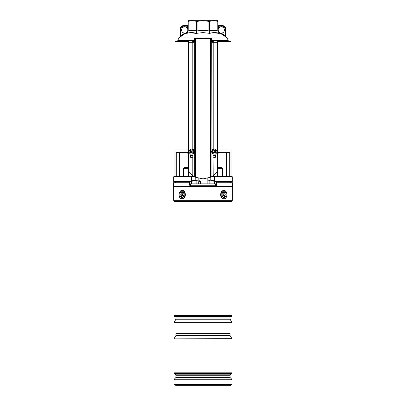 <?xml version="1.0" encoding="UTF-8"?>
<svg xmlns="http://www.w3.org/2000/svg" width="406" height="406" viewBox="0 0 406 406"><rect width="100%" height="100%" fill="white"/><g stroke="black" fill="none" stroke-linecap="round" stroke-linejoin="round"><path stroke-width="0.61" d="M211.891 41.666L213.333 41.666M217.388 41.666L230.963 41.666L230.963 149.981M175.037 149.981L175.037 41.666L188.612 41.666M192.667 41.666L194.109 41.666M192.16 181.477L191.759 181.792L174.012 181.792L173.697 181.477L191.226 181.477L191.353 181.792A0.315 0.294 -90 0 0 191.647 181.477L192.16 181.477L192.16 180.223L198.179 180.223M191.505 176.138L174.235 176.229L191.505 176.138A0.315 0.294 90 0 1 191.799 176.453L191.414 176.229L191.231 176.767L191.647 176.894L191.647 181.477L191.226 181.477L191.226 176.767L173.697 176.767L173.697 181.477M207.821 180.223L213.84 180.223L213.84 181.477L214.353 181.477A0.315 0.294 90 0 0 214.647 181.792L213.84 181.477M231.121 176.138L231.121 149.981L217.454 149.981M188.546 149.981L174.879 149.981L174.879 176.138M217.454 152.184L230.009 152.184L229.283 152.813L218.646 152.813L226.269 152.813L226.269 176.138L226.284 152.813M176.717 152.813L187.354 152.813L179.731 152.813L179.731 176.138L179.716 152.813M231.988 181.792L214.647 181.792L214.774 181.477L232.303 181.477L231.988 181.792M231.765 176.229L232.303 176.767L214.774 176.767L214.774 181.477L214.353 181.477L214.353 176.894L214.769 176.767L214.586 176.229L214.201 176.453A0.315 0.294 -90 0 1 214.495 176.138L231.765 176.229L214.495 176.138M193.413 176.138L188.973 176.138M212.587 176.138L217.027 176.138L212.587 176.138M195.773 180.223L195.773 177.381M210.227 180.223L210.227 177.381M213.054 156.031L215.88 156.031L213.054 156.031M218.367 152.717A0.944 0.832 180 0 0 217.702 153.514L217.398 152.184L218.646 152.813A0.944 0.944 0 0 0 217.702 153.752L217.398 155.402M188.602 155.402L188.298 154.772L188.602 152.184L187.633 152.717A0.944 0.832 180 0 1 188.298 153.514M190.12 156.031L192.946 156.031L190.12 156.031M176.295 176.138L176.295 152.666L175.991 152.184L188.546 152.184M187.354 152.813L188.298 153.752A0.944 0.944 0 0 0 187.354 152.813L187.633 152.717M217.702 153.752L218.646 152.813M217.986 26.207L222.26 26.207A3.141 3.141 0 0 1 225.401 29.349L225.401 35.89L226.03 36.804L226.03 29.349L226.03 36.804A0.629 0.629 0 0 0 226.264 37.291L225.025 36.388L225.401 35.89L221.316 33.119A3.141 3.141 0 0 1 218.616 28.374A3.141 3.141 0 0 1 224.457 29.978A3.141 3.141 0 0 1 221.316 33.119L220.991 33.657L225.025 36.388L219.286 32.658L219.311 33.373C216.109 32.328 212.922 32.328 209.755 33.373L212.262 32.764M218.083 31.14L220.133 33.135M212.511 32.729L219.311 33.373L218.788 32.922M203 32.587L209.755 33.373L203 32.587L196.245 33.373C193.089 32.328 189.901 32.328 186.689 33.373L186.714 32.658L185.009 33.657L187.719 31.643M186.709 33.368L189.125 32.779M189.374 32.739L196.245 33.373L196.611 30.942L196.611 21.416C193.804 20.711 191.003 20.711 188.196 21.416L188.196 30.942C191.003 30.201 193.804 30.201 196.611 30.942L197.052 30.942C201.016 30.201 204.984 30.201 208.948 30.942L208.948 21.416C204.923 20.716 200.96 20.716 197.052 21.416L197.052 30.942L196.245 33.373M180.462 36.779L179.98 37.129M194.109 40.367L177.787 40.367L178.904 37.966L179.97 36.804L179.97 29.349L179.97 36.789A0.629 0.629 0 0 1 179.736 37.291L185.009 33.657L184.684 33.119A3.141 3.141 0 0 0 187.384 28.374A3.141 3.141 0 0 0 181.543 29.978A3.141 3.141 0 0 0 184.684 33.119L180.599 35.89L180.975 36.388M218.281 32.181L217.986 30.942L219.311 33.373L217.804 30.942L217.804 21.416C214.997 20.711 212.196 20.711 209.389 21.416L209.389 30.942C212.196 30.201 214.997 30.201 217.804 30.942L217.986 21.416M217.986 20.884L216.728 20.3L189.272 20.3L188.014 20.884L188.014 21.416L188.014 20.884M187.775 30.521L188.196 30.942L186.689 33.373L188.014 30.942L188.196 21.416M196.611 21.416L197.052 21.416M208.948 21.416L209.389 21.416M188.003 31.145L187.633 32.353M188.014 30.455L186.658 32.419M209.755 33.373L208.948 30.942L209.389 30.942L209.755 33.373M219.341 32.419L218.225 30.521M217.986 28.374L218.616 28.374L218.616 25.578A0.629 0.629 0 0 1 217.986 24.949A0.629 0.629 0 0 0 218.616 25.578L222.26 25.578A3.771 3.771 0 0 1 226.03 29.349A3.771 3.771 0 0 0 222.26 25.578L222.26 26.207M183.74 25.578A3.771 3.771 0 0 0 179.97 29.349A3.771 3.771 0 0 1 183.74 25.578L187.384 25.578L183.74 25.578L183.74 26.207A3.141 3.141 0 0 0 180.599 29.349L180.599 35.89L179.97 36.804M188.014 24.949A0.629 0.629 0 0 1 187.384 25.578A0.629 0.629 0 0 0 188.014 24.949A0.629 0.629 0 0 1 187.384 25.578L187.384 26.207L183.74 26.207M188.014 26.207L187.384 26.207L187.384 28.374L188.014 28.374M191.881 149.119L191.089 149.144M214.119 149.119L214.911 149.144M210.973 38.524A0.315 0.315 90 0 1 211.287 38.839L211.069 176.986L211.069 38.839A0.315 0.315 90 0 0 210.755 38.524L211.891 38.524L211.891 38.839L210.491 38.839L210.491 177.26L203 178.889L203 38.524L195.535 38.524L195.509 38.839L195.509 177.26L192.809 175.742L188.546 171.662L188.546 42.295L192.809 42.295L192.809 149.286M212.49 41.666A1.259 0.487 90 0 1 212.911 41.036L216.966 41.036A1.259 0.487 90 0 1 217.454 42.295L217.454 171.662L213.191 175.742L211.287 176.879M210.491 177.26L211.069 176.986M193.51 41.666A1.259 0.487 90 0 0 193.089 41.036L189.034 41.036A1.259 0.487 90 0 0 188.546 42.295M190.12 153.701L190.12 156.33C190.718 157.858 191.612 158.061 192.809 156.934L192.809 175.742M210.364 38.524L194.109 38.839L194.109 42.295L192.809 42.295M192.946 153.915L192.809 156.934M195.509 177.26L203 178.889M211.891 38.839L211.891 42.295L213.191 42.295L213.191 149.286M213.054 153.915L213.191 175.742M215.88 153.701L215.88 156.33C215.281 157.858 214.388 158.061 213.191 156.934M212.911 41.036A1.259 0.487 90 0 1 213.399 42.295L213.191 42.295M194.109 38.839L194.109 38.524L195.535 38.524M213.186 41.666A0.944 0.365 -90 0 0 212.911 41.351A0.944 0.365 -90 0 0 212.637 41.666M193.089 41.036A1.259 0.487 90 0 0 192.601 42.295M192.814 41.666A0.944 0.365 -90 0 1 193.089 41.351A0.944 0.365 -90 0 1 193.363 41.666M216.464 150.179A2.512 2.314 90 0 0 212.521 150.474A2.512 2.314 90 0 0 214.571 154.143A2.512 2.314 90 0 0 216.464 150.179M213.952 150.976L214.733 150.859A5.339 2.015 -134 0 0 214.195 150.271A5.176 1.37 137.2 0 0 213.739 150.621A5.339 1.37 58.7 0 1 214.15 151.306L214.084 151.702A5.339 0.913 140.5 0 1 213.485 152.214A5.176 0.949 59.5 0 0 213.647 152.468A5.176 0.949 59.5 0 0 213.81 152.717A5.339 1.477 -26.4 0 0 214.495 152.336L214.327 152.245M214.733 150.859L215.094 150.925L214.733 150.859M214.561 152.255L214.804 151.529L215.51 151.56A5.339 1.771 -36.3 0 0 215.987 151.042A5.176 3.816 -137.6 0 0 215.835 150.793A5.176 3.816 -137.6 0 0 215.662 150.545A5.339 0.619 150.1 0 1 215.094 150.925M214.571 149.119L214.018 149.119A2.512 2.314 90 0 0 212.13 153.082A2.512 2.314 90 0 0 214.018 154.143L214.571 154.143M215.51 151.56L215.444 151.956L214.738 151.93M214.86 152.402L214.495 152.336L214.86 152.402A5.339 1.162 48.8 0 1 215.276 152.991A5.176 3.395 -20.5 0 0 215.738 152.636A5.339 2.228 -123.5 0 0 215.444 151.956M214.804 151.529L214.672 151.057M214.916 151.428L215.987 151.042M214.815 152.067L215.738 152.636M213.698 152.037L213.967 152.174M213.84 152.255L213.81 152.717M214.053 150.895L214.195 150.271M193.317 150.179A2.512 2.314 -90 0 0 189.374 150.474A2.512 2.314 -90 0 0 191.429 154.143A2.512 2.314 -90 0 0 193.317 150.179M191.439 151.002L191.196 151.727L190.49 151.702A5.339 1.771 143.7 0 0 190.013 152.214A5.176 3.816 42.4 0 0 190.165 152.468A5.176 3.816 42.4 0 0 190.338 152.717A5.339 0.619 -29.9 0 1 190.906 152.336L191.267 152.402A5.339 2.015 46 0 0 191.805 152.991A5.176 1.37 -42.8 0 0 192.261 152.636A5.339 1.37 -121.3 0 1 191.85 151.956L191.916 151.56A5.339 0.913 -39.5 0 1 192.515 151.042A5.176 0.949 -120.5 0 0 192.353 150.793A5.176 0.949 -120.5 0 0 192.19 150.545A5.339 1.477 153.6 0 0 191.505 150.925L191.673 151.017M190.49 151.702L190.556 151.306L191.262 151.331M191.14 150.859L191.505 150.925L191.14 150.859A5.339 1.162 -131.2 0 1 190.724 150.271A5.176 3.395 159.5 0 0 190.262 150.621A5.339 2.228 56.5 0 0 190.556 151.306M191.429 154.143L191.982 154.143A2.512 2.314 -90 0 0 193.87 150.179A2.512 2.314 -90 0 0 191.982 149.119L191.429 149.119M192.048 152.286L190.906 152.336M192.302 151.225L192.19 150.545M191.947 152.362L191.805 152.991M191.196 151.727L191.327 152.204M191.084 151.829L190.013 152.214M191.185 151.194L190.262 150.621M230.43 182.736L230.43 181.792M216.535 182.736L232.531 182.736L232.531 186.506L173.469 186.506L173.469 182.736L189.465 182.736L189.546 185.146L190.175 185.75L215.825 185.75L216.454 185.146L216.571 181.792M175.57 182.736L175.57 181.792M189.429 181.792L189.465 182.736M215.825 185.75A0.629 0.629 0 0 0 216.454 185.146L215.581 185.146M231.278 316.523L174.722 316.523L231.278 316.578L231.907 315.635L231.907 201.746L174.072 201.615L231.927 201.615L232.323 200.285L173.677 200.285L173.626 199.925L232.374 199.925L232.323 200.285M231.907 322.359L231.907 332.915L174.093 332.915L174.093 322.359L231.907 322.359L230.106 319.238L175.894 319.238L175.981 318.923L230.019 318.923L230.019 317.05L175.981 317.05L175.509 316.578M231.907 338.695L174.093 338.863L231.907 338.695L230.106 335.574L175.894 335.574L175.981 335.26L230.019 335.26L230.019 333.387L175.981 333.387L175.509 332.915M231.628 379.077L230.268 377.717L175.732 377.717L174.372 379.077L231.628 379.077L231.907 379.742L174.093 379.742L174.093 384.441L231.907 384.441L230.649 385.7L176.138 385.7M184.004 385.7L229.862 385.7M182.939 197.362A2.984 2.111 -90 0 0 183.918 193.373A2.984 2.111 -90 0 0 181.096 191.987A2.984 2.111 -90 0 0 180.117 195.976A2.984 2.111 -90 0 0 182.939 197.362M224.904 197.362A2.984 2.111 90 0 0 225.883 193.373A2.984 2.111 90 0 0 223.061 191.987A2.984 2.111 90 0 0 221.874 194.672A2.984 2.111 90 0 0 224.904 197.362M188.546 168.282L183.603 168.282L184.233 167.653L187.998 167.653L188.546 168.201L187.998 167.653M218.002 167.653L217.454 168.201L218.002 167.653L221.767 167.653L222.397 168.282L217.454 168.282M198.788 183.867L198.808 181.665L199.549 180.766L200.498 181.665L200.493 183.867M200.051 183.867L200.051 181.665L199.595 181.35L198.808 181.665M190.419 185.75L190.419 183.867L215.581 183.867L215.581 185.75M192.977 183.867L192.977 185.75M212.962 183.867L212.962 185.75M215.55 183.867L215.55 185.75M192.754 180.726L195.651 180.726M194.941 180.726L193.489 180.726M211.069 180.726L213.246 180.726M181.462 196.56A2.355 1.665 90 0 1 181.127 193.261A2.355 1.665 90 0 1 183.461 192.789A2.355 1.665 90 0 1 183.796 196.088A2.355 1.665 90 0 1 181.462 196.56M183.35 195.773A1.101 0.776 -90 0 0 184.091 195.022A1.101 0.776 -90 0 0 183.816 193.794M181.797 193.576L181.528 194.078L181.868 194.438A0.502 0.355 90 0 1 181.939 195.139L181.685 195.616L182.04 195.996L182.294 195.514A0.502 0.355 90 0 1 182.791 195.413L183.131 195.773L183.395 195.271L183.055 194.91A0.502 0.355 90 0 1 182.984 194.21L183.238 193.733L182.883 193.352L182.629 193.829A0.502 0.355 90 0 1 182.132 193.931L181.797 193.576M182.964 194.251A0.721 0.513 90 0 1 182.786 194.225L182.248 194.017M182.482 195.332L183.02 195.124A0.721 0.513 90 0 1 183.243 195.108M182.258 195.585L181.685 195.616M182.335 194.048L182.538 194.261A0.721 0.513 90 0 1 182.639 195.271L181.939 195.139M182.304 194.038L181.528 194.078M222.539 196.56A2.355 1.665 -90 0 1 221.874 194.672A2.355 1.665 -90 0 1 222.792 192.566A2.355 1.665 -90 0 1 224.538 192.789A2.355 1.665 -90 0 1 224.873 196.088A2.355 1.665 -90 0 1 222.539 196.56M222.869 193.576L222.605 194.078L222.945 194.438A0.502 0.355 -90 0 1 223.016 195.139L222.762 195.616L223.117 195.996L223.371 195.514A0.502 0.355 -90 0 1 223.868 195.413L224.203 195.773L224.472 195.271L224.132 194.91A0.502 0.355 -90 0 1 224.061 194.21L224.315 193.733L223.96 193.352L223.706 193.829A0.502 0.355 -90 0 1 223.209 193.931L222.869 193.576M223.518 194.017L222.98 194.225A0.721 0.513 -90 0 1 222.757 194.241M223.742 193.763L224.315 193.733M223.665 195.301L223.462 195.088A0.721 0.513 -90 0 1 223.361 194.078L224.061 194.21M223.696 195.311L224.472 195.271M223.036 195.098A0.721 0.513 -90 0 1 223.214 195.124L223.752 195.332M213.054 155.402L215.88 155.402M230.009 152.184L230.009 176.138M175.991 176.138L175.991 152.184M190.12 155.402L192.946 155.402M229.705 176.138L229.705 152.666M226.584 152.813L226.584 176.138M179.416 176.138L179.416 152.813M193.936 176.453L191.799 176.453L191.647 176.894M214.353 176.894L214.201 176.453L212.064 176.453M228.213 41.666L228.213 40.367L211.891 40.367M178.904 37.966L227.096 37.966L228.213 40.367M225.401 29.349L226.03 29.349M179.97 29.349L180.599 29.349M195.027 38.524A0.315 0.315 90 0 0 194.713 38.839L194.713 176.879M195.245 38.524A0.315 0.315 90 0 0 194.931 38.839L194.931 176.986M210.465 38.524L210.491 38.839L203 38.839M217.454 42.295L213.399 42.295M189.546 185.146L190.419 185.146M214.723 183.867L214.754 181.792M191.277 183.867L191.246 181.792M174.722 316.523L174.093 315.635L231.907 315.635M175.732 377.717L175.915 377.27L230.085 377.27L230.085 375.276L175.915 375.276L175.732 374.834L230.268 374.834L231.628 373.469L174.372 373.469L175.732 374.834M231.907 372.804L231.907 338.949L174.093 338.949L174.093 372.804L231.907 372.804L231.628 373.469M180.756 190.998A4.085 2.888 -90 0 0 179.422 196.458A4.085 2.888 -90 0 0 183.279 198.346A4.085 2.888 -90 0 0 184.618 192.891A4.085 2.888 -90 0 0 180.756 190.998M182.228 199.072A4.4 3.111 90 0 1 179.224 195.753A4.4 3.111 90 0 1 180.746 190.815M180.883 190.718A4.4 3.111 90 0 1 182.228 190.277M182.238 199.072C177.737 198.072 178.604 192.358 180.802 190.739L182.238 190.277A4.4 3.111 90 0 1 185.273 193.687A4.4 3.111 90 0 1 183.598 198.63M222.721 190.998A4.085 2.888 90 0 0 221.382 196.458A4.085 2.888 90 0 0 225.244 198.346A4.085 2.888 90 0 0 226.578 192.891A4.085 2.888 90 0 0 222.721 190.998M225.254 198.534A4.4 3.111 -90 0 0 226.771 193.586A4.4 3.111 -90 0 0 223.762 190.277C228.263 191.277 227.396 196.991 225.198 198.61L223.762 199.072A4.4 3.111 -90 0 1 220.727 195.662A4.4 3.111 -90 0 1 222.402 190.718M200.498 181.665L198.854 181.665L198.838 183.867M199.595 181.35A0.629 0.396 107 0 0 199.894 180.822M199.011 181.37A0.629 0.472 58.7 0 0 199.133 180.878M196.874 183.867L196.874 180.975L192.16 180.975M213.84 180.975L209.126 180.975L209.379 180.726M183.136 193.926L182.629 193.829M183.385 195.261L182.791 195.413M182.538 194.261L181.868 194.438M222.615 194.088L223.209 193.931M223.462 195.088L224.132 194.91M222.864 195.423L223.371 195.514M215.566 157.218L215.566 156.031M190.434 157.218L190.434 156.031M174.235 176.229L173.697 176.767M232.303 176.767L232.303 181.477M179.731 152.813L179.731 176.138M226.03 36.789L227.096 37.966M177.787 40.367L177.787 41.666M214.185 152.143L214.723 152.306M214.439 151.118L215.023 150.956M191.561 152.143L190.977 152.301M191.815 151.118L191.277 150.956M232.374 199.925L232.374 186.506M231.907 384.441L231.907 379.742M175.915 377.27L175.915 375.276M174.372 379.077L174.093 379.742M174.093 372.804L174.372 373.469M174.093 384.441L175.351 385.7M230.085 375.276L230.268 374.834M230.268 377.717L230.085 377.27M173.626 199.925L173.626 186.506M174.072 201.615L173.677 200.285M174.093 315.635L174.093 201.746M230.106 335.574L230.019 335.26M175.894 335.574L174.093 338.695M175.981 335.26L175.981 333.387M230.019 333.387L230.491 332.915M230.106 319.238L230.019 318.923M175.894 319.238L174.093 322.359M175.981 318.923L175.981 317.05M230.019 317.05L230.491 316.578M188.628 176.138L188.628 171.768L188.628 176.138M183.603 176.138L183.603 168.282M217.372 176.138L217.372 171.768L217.372 176.138M222.397 176.138L222.397 168.282M207.806 178.239L207.852 183.867M198.194 178.239L198.148 183.867M198.854 181.665L198.955 181.411M196.874 180.975L196.621 180.726M191.53 183.867L191.53 181.792M214.469 183.867L214.469 181.792M209.126 183.867L209.126 180.975"/></g></svg>
